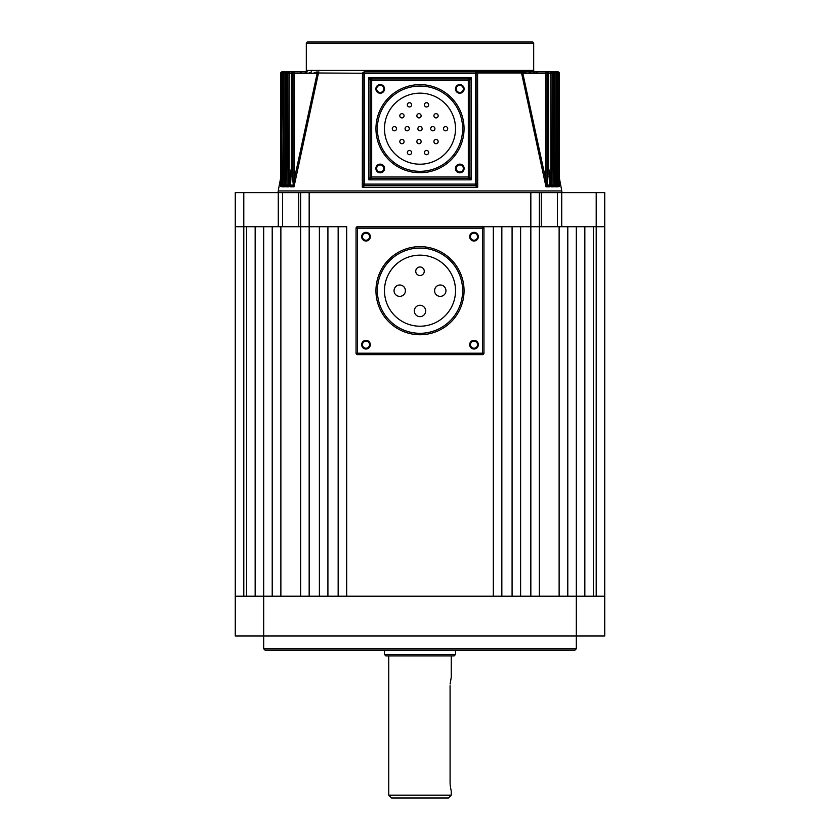 <?xml version="1.0" encoding="UTF-8"?>
<svg xmlns="http://www.w3.org/2000/svg" width="840" height="840" viewBox="0 0 840 840"><rect width="100%" height="100%" fill="white"/><g stroke="black" fill="none" stroke-linecap="round" stroke-linejoin="round"><path stroke-width="1.26" d="M469.665 344.683A4.337 4.337 0 0 0 474.002 349.02A4.337 4.337 0 0 0 478.338 344.683A4.337 4.337 0 0 0 474.002 340.347A4.337 4.337 0 0 0 469.665 344.683M470.453 344.683A3.549 3.549 0 0 0 474.002 348.233A3.549 3.549 0 0 0 477.55 344.683A3.549 3.549 0 0 0 474.002 341.135A3.549 3.549 0 0 0 470.453 344.683M361.662 344.683A4.337 4.337 0 0 0 365.999 349.02A4.337 4.337 0 0 0 370.335 344.683A4.337 4.337 0 0 0 365.999 340.347A4.337 4.337 0 0 0 361.662 344.683M362.45 344.683A3.549 3.549 0 0 0 365.999 348.233A3.549 3.549 0 0 0 369.548 344.683A3.549 3.549 0 0 0 365.999 341.135A3.549 3.549 0 0 0 362.45 344.683M361.662 236.68A4.337 4.337 0 0 0 365.999 241.017A4.337 4.337 0 0 0 370.335 236.68A4.337 4.337 0 0 0 365.999 232.355A4.337 4.337 0 0 0 361.662 236.68M362.45 236.68A3.549 3.549 0 0 0 365.999 240.24A3.549 3.549 0 0 0 369.548 236.68A3.549 3.549 0 0 0 365.999 233.132A3.549 3.549 0 0 0 362.45 236.68M469.665 236.68A4.337 4.337 0 0 0 474.002 241.017A4.337 4.337 0 0 0 478.338 236.68A4.337 4.337 0 0 0 474.002 232.355A4.337 4.337 0 0 0 469.665 236.68M470.453 236.68A3.549 3.549 0 0 0 474.002 240.24A3.549 3.549 0 0 0 477.55 236.68A3.549 3.549 0 0 0 474.002 233.132A3.549 3.549 0 0 0 470.453 236.68M445.956 290.682A5.681 5.681 0 0 0 440.276 285.002A5.681 5.681 0 0 0 434.584 290.682A5.681 5.681 0 0 0 440.276 296.373A5.681 5.681 0 0 0 445.956 290.682M425.681 310.957A5.681 5.681 0 0 0 420 305.277A5.681 5.681 0 0 0 414.32 310.957A5.681 5.681 0 0 0 420 316.638A5.681 5.681 0 0 0 425.681 310.957M405.416 290.682A5.681 5.681 0 0 0 399.725 285.002A5.681 5.681 0 0 0 394.044 290.682A5.681 5.681 0 0 0 399.725 296.373A5.681 5.681 0 0 0 405.416 290.682M424.263 271.246A4.263 4.263 0 0 0 420 266.984A4.263 4.263 0 0 0 415.737 271.246A4.263 4.263 0 0 0 420 275.51A4.263 4.263 0 0 0 424.263 271.246M384.479 290.682A35.522 35.522 0 0 0 420 326.214A35.522 35.522 0 0 0 455.522 290.682A35.522 35.522 0 0 0 420 255.161A35.522 35.522 0 0 0 384.479 290.682M462.63 290.682A42.63 42.63 0 0 0 420 248.052A42.63 42.63 0 0 0 377.37 290.682A42.63 42.63 0 0 0 420 333.312A42.63 42.63 0 0 0 462.63 290.682M530.838 192.633L530.838 226.737L520.611 226.737L520.611 596.211L530.838 596.211L530.838 226.737L539.364 226.737L482.528 226.737A1.418 1.418 0 0 1 483.945 228.155L483.945 353.209A1.418 1.418 0 0 1 482.528 354.627L357.473 354.627A1.418 1.418 0 0 1 356.055 353.209L356.055 228.155A1.418 1.418 0 0 1 357.473 226.737L482.528 226.737A1.418 1.418 0 0 1 483.945 228.155L357.473 228.155L357.473 353.209L482.528 353.209L482.528 226.737L493.322 226.737L493.322 596.211L346.679 596.211L346.679 226.737L300.636 226.737L309.162 226.737L309.162 596.211L319.389 596.211L319.389 226.737L309.162 226.737L309.162 192.633L541.296 192.633L541.296 226.737L539.364 226.737L539.364 596.211M576.313 648.784L574.896 650.212L265.104 650.212L263.687 648.784L576.313 648.784L576.313 635.996L235.263 635.996L235.263 596.211L263.687 596.211L263.687 226.737L255.161 226.737L255.161 596.211M263.687 648.784L263.687 596.211L604.737 596.211L604.737 635.996L576.313 635.996L576.313 226.737L584.84 226.737L584.84 596.211M448.423 798L391.577 798L388.742 795.154L451.259 795.154L448.423 798M450.125 684.023L451.259 677.208L451.259 655.893M420 655.893L454.104 655.893L455.522 654.476L384.479 654.476L385.896 655.893L420 655.893M450.082 685.734L450.082 782.365C451.374 793.37 451.374 793.37 450.082 782.365L450.177 784.812M450.188 784.896L450.681 788.403M450.692 788.476L451.091 790.24M235.263 596.211L235.263 226.737L246.635 226.737L246.635 596.211M567.788 596.211L567.788 226.737L559.125 226.737L559.125 596.211M512.085 596.211L501.848 596.211L501.848 226.737L512.085 226.737L512.085 596.211M338.153 596.211L327.915 596.211L327.915 226.737L338.153 226.737L338.153 596.211M559.125 226.737L539.364 226.737L539.364 192.633M593.365 596.211L593.365 226.737L604.737 226.737L604.737 596.211L604.737 192.633L604.737 226.737L541.296 226.737M272.213 596.211L272.213 226.737L280.875 226.737L280.875 596.211M300.636 596.211L300.636 226.737L280.875 226.737M243.789 192.633L243.789 226.737L235.263 226.737L235.263 192.633L282.544 192.633L282.544 226.737L278.281 226.737L278.281 192.633M298.704 226.737L298.704 192.633L300.636 192.633L300.636 226.737L282.544 226.737M243.789 596.211L243.789 226.737L278.281 226.737M298.704 192.633L282.544 192.633M300.636 192.633L309.162 192.633M557.456 226.737L557.456 192.633L541.296 192.633M557.456 192.633L561.719 192.633L561.719 226.737M596.211 596.211L596.211 192.633L561.719 192.633M596.211 192.633L604.737 192.633M291.092 176.232L288.96 186.795L288.456 185.787L286.062 185.787L286.02 186.533L286.083 185.945M286.44 179.582L285.033 186.795L284.592 185.787L282.818 185.787L282.849 186.533L282.86 185.945M282.933 182.595L282.125 186.795L281.757 185.787L280.56 185.787L280.665 186.375M293.454 185.787L292.793 180.338L294.074 180.338L317.184 73.258L294.074 73.258L294.074 180.338L293.58 185.923L290.356 185.787L290.115 186.795L290.399 185.378M549.601 185.378L548.562 167.465L548.562 73.258A1.418 1.292 -90 0 0 547.271 71.841A1.418 1.418 0 0 1 548.688 73.258L550.841 73.258L550.841 71.841L551.88 71.841A1.418 1.418 0 0 1 553.308 73.258L553.224 73.258A1.418 1.344 -90 0 0 551.88 71.841L555.387 71.841A1.418 1.418 0 0 1 556.815 73.258L556.763 73.258A1.418 1.376 -90 0 0 555.387 71.841L557.875 71.841A1.418 1.418 0 0 1 559.293 73.258A1.418 1.397 -90 0 0 557.875 71.841L557.34 71.841L557.875 71.841M553.917 185.923L553.224 168.703L553.224 73.258L552.163 73.258L552.048 185.052L553.823 185.052L553.938 185.787L551.428 185.923L550.841 179.12L552.163 179.12M557.12 186.144L556.763 73.258L555.975 73.258L555.86 185.052L557.151 185.052L557.183 185.787L555.303 185.934L554.61 177.902L555.975 177.902M559.335 186.375L559.44 185.787L558.138 185.934L557.34 176.684L558.736 176.684L558.631 185.052L559.493 185.052L559.314 177.597M559.356 186.533L557.875 186.795L557.067 182.595L558.138 185.934M557.151 186.533L557.141 185.945L557.151 186.533M557.246 186.795L554.967 186.795L553.56 179.582L554.967 186.795L555.303 185.934M553.98 186.533L553.917 185.945L553.98 186.533M554.085 186.795L551.04 186.795L548.909 176.232L551.04 186.795L551.428 185.923M546.546 185.787L545.926 180.338L547.207 180.338L547.102 185.052L549.433 185.052L549.644 185.787L546.546 185.787L547.102 185.052M549.759 186.533L549.644 185.945L549.759 186.533M549.885 186.795L545.99 186.795L546.42 185.923M290.367 185.64L291.312 167.465L291.312 73.258A1.418 1.418 0 0 1 292.73 71.841L304.899 71.841A1.418 1.418 0 0 0 306.317 70.423L533.683 70.423A1.418 1.418 0 0 0 535.101 71.841L475.419 71.841L477.593 73.521L477.687 187.215L475.419 185.525L364.581 185.525L362.313 187.215L362.46 72.996L364.581 71.841L550.841 71.841A1.418 1.334 90 0 1 552.163 73.258L550.841 73.258L550.841 179.12L548.699 168.578M293.58 185.923L294.01 186.795L290.115 186.795M455.459 88.893A4.337 4.337 0 0 0 459.784 93.23A4.337 4.337 0 0 0 464.121 88.893A4.337 4.337 0 0 0 459.784 84.556A4.337 4.337 0 0 0 455.459 88.893M456.236 88.893A3.549 3.549 0 0 0 459.784 92.453A3.549 3.549 0 0 0 463.344 88.893A3.549 3.549 0 0 0 459.784 85.344A3.549 3.549 0 0 0 456.236 88.893M455.459 168.472A4.337 4.337 0 0 0 459.784 172.809A4.337 4.337 0 0 0 464.121 168.472A4.337 4.337 0 0 0 459.784 164.136A4.337 4.337 0 0 0 455.459 168.472M456.236 168.472A3.549 3.549 0 0 0 459.784 172.022A3.549 3.549 0 0 0 463.344 168.472A3.549 3.549 0 0 0 459.784 164.923A3.549 3.549 0 0 0 456.236 168.472M375.879 168.472A4.337 4.337 0 0 0 380.216 172.809A4.337 4.337 0 0 0 384.542 168.472A4.337 4.337 0 0 0 380.216 164.136A4.337 4.337 0 0 0 375.879 168.472M376.656 168.472A3.549 3.549 0 0 0 380.216 172.022A3.549 3.549 0 0 0 383.764 168.472A3.549 3.549 0 0 0 380.216 164.923A3.549 3.549 0 0 0 376.656 168.472M375.879 88.893A4.337 4.337 0 0 0 380.216 93.23A4.337 4.337 0 0 0 384.542 88.893A4.337 4.337 0 0 0 380.216 84.556A4.337 4.337 0 0 0 375.879 88.893M376.656 88.893A3.549 3.549 0 0 0 380.216 92.453A3.549 3.549 0 0 0 383.764 88.893A3.549 3.549 0 0 0 380.216 85.344A3.549 3.549 0 0 0 376.656 88.893M286.052 185.525L286.692 168.703L286.692 73.258A1.418 1.418 0 0 1 288.12 71.841L289.159 71.841L288.12 71.841A1.418 1.344 90 0 0 286.776 73.258L286.178 185.052L287.952 185.052L287.837 73.258A1.418 1.334 -90 0 1 289.159 71.841L292.73 71.841A1.418 1.292 90 0 0 291.438 73.258L291.438 167.465L290.567 185.052L292.897 185.052M282.786 185.409L283.185 73.258A1.418 1.418 0 0 1 284.613 71.841L285.39 71.841L284.613 71.841A1.418 1.376 90 0 0 283.238 73.258L282.849 185.052L284.141 185.052L284.025 73.258A1.418 1.365 -90 0 1 285.39 71.841L289.159 71.841L289.159 179.12L291.302 168.578M282.125 71.841A1.418 1.397 90 0 0 280.728 73.258L280.728 171.171L280.707 73.258A1.418 1.418 0 0 1 282.125 71.841L285.39 71.841L285.39 177.902L286.681 171.35M560.396 192.633A1.418 1.418 0 0 0 561.792 190.942L559.346 177.954M279.605 192.633A1.418 1.418 0 0 1 278.208 190.942L561.792 190.942M533.683 70.423L533.683 43.418A1.418 1.418 0 0 0 532.266 42L307.734 42A1.418 1.418 0 0 0 306.317 43.418L306.317 70.423M424.41 152.554A2.131 2.131 0 0 1 426.542 150.423A2.131 2.131 0 0 1 428.673 152.554A2.131 2.131 0 0 1 426.542 154.686A2.131 2.131 0 0 1 424.41 152.554M433.913 141.582A2.131 2.131 0 0 1 436.044 139.451A2.131 2.131 0 0 1 438.175 141.582A2.131 2.131 0 0 1 436.044 143.714A2.131 2.131 0 0 1 433.913 141.582M447.709 128.688A2.131 2.131 0 0 0 445.578 126.556A2.131 2.131 0 0 0 443.447 128.688A2.131 2.131 0 0 0 445.578 130.82A2.131 2.131 0 0 0 447.709 128.688M434.921 128.688A2.131 2.131 0 0 0 432.789 126.556A2.131 2.131 0 0 0 430.657 128.688A2.131 2.131 0 0 0 432.789 130.82A2.131 2.131 0 0 0 434.921 128.688M422.132 128.688A2.131 2.131 0 0 0 420 126.556A2.131 2.131 0 0 0 417.869 128.688A2.131 2.131 0 0 0 420 130.82A2.131 2.131 0 0 0 422.132 128.688M416.861 141.582A2.131 2.131 0 0 1 418.992 139.451A2.131 2.131 0 0 1 421.124 141.582A2.131 2.131 0 0 1 418.992 143.714A2.131 2.131 0 0 1 416.861 141.582M407.358 152.554A2.131 2.131 0 0 1 409.49 150.423A2.131 2.131 0 0 1 411.621 152.554A2.131 2.131 0 0 1 409.49 154.686A2.131 2.131 0 0 1 407.358 152.554M399.808 141.582A2.131 2.131 0 0 1 401.94 139.451A2.131 2.131 0 0 1 404.072 141.582A2.131 2.131 0 0 1 401.94 143.714A2.131 2.131 0 0 1 399.808 141.582M409.343 128.688A2.131 2.131 0 0 0 407.211 126.556A2.131 2.131 0 0 0 405.08 128.688A2.131 2.131 0 0 0 407.211 130.82A2.131 2.131 0 0 0 409.343 128.688M438.175 115.784A2.131 2.131 0 0 0 436.044 113.652A2.131 2.131 0 0 0 433.913 115.784A2.131 2.131 0 0 0 436.044 117.915A2.131 2.131 0 0 0 438.175 115.784M428.673 104.822A2.131 2.131 0 0 0 426.542 102.69A2.131 2.131 0 0 0 424.41 104.822A2.131 2.131 0 0 0 426.542 106.953A2.131 2.131 0 0 0 428.673 104.822M421.124 115.784A2.131 2.131 0 0 0 418.992 113.652A2.131 2.131 0 0 0 416.861 115.784A2.131 2.131 0 0 0 418.992 117.915A2.131 2.131 0 0 0 421.124 115.784M411.621 104.822A2.131 2.131 0 0 0 409.49 102.69A2.131 2.131 0 0 0 407.358 104.822A2.131 2.131 0 0 0 409.49 106.953A2.131 2.131 0 0 0 411.621 104.822M404.072 115.784A2.131 2.131 0 0 0 401.94 113.652A2.131 2.131 0 0 0 399.808 115.784A2.131 2.131 0 0 0 401.94 117.915A2.131 2.131 0 0 0 404.072 115.784M396.554 128.688A2.131 2.131 0 0 0 394.422 126.556A2.131 2.131 0 0 0 392.291 128.688A2.131 2.131 0 0 0 394.422 130.82A2.131 2.131 0 0 0 396.554 128.688M384.479 128.688A35.522 35.522 0 0 0 420 164.209A35.522 35.522 0 0 0 455.522 128.688A35.522 35.522 0 0 0 420 93.156A35.522 35.522 0 0 0 384.479 128.688M462.63 128.688A42.63 42.63 0 0 0 420 86.048A42.63 42.63 0 0 0 377.37 128.688A42.63 42.63 0 0 0 420 171.318A42.63 42.63 0 0 0 462.63 128.688M280.655 177.954L278.208 190.942M545.99 186.795L521.545 72.996L522.816 73.258L545.926 180.338L545.926 73.258L522.816 73.258L521.22 71.852M318.78 71.852L317.184 73.258L318.37 73.521L294.01 186.795M288.96 186.795L285.915 186.795L286.083 185.923M285.033 186.795L282.755 186.795L282.881 186.144M553.319 171.35L554.61 177.902L554.61 73.258L553.308 73.258L553.308 168.703L553.949 185.525M556.836 174.059L557.34 73.258L557.214 185.409M292.793 180.338L292.793 73.258L282.66 73.258L283.164 174.059M280.476 185.283L280.707 171.171L280.507 185.052L281.369 185.052L281.264 73.258A1.418 1.397 -90 0 1 282.66 71.841L282.66 73.258L280.728 73.258M475.734 185.766A1.418 1.208 -0 0 0 476.847 184.59L477.687 187.215L362.313 187.215L363.153 184.559M364.581 185.525A1.418 1.418 0 0 1 363.153 184.107L475.419 184.107L475.419 73.258L364.581 73.258L364.581 185.525A1.418 1.418 0 0 1 363.153 184.107L363.153 73.258A1.418 1.418 0 0 1 364.581 71.841L364.035 71.957M477.593 73.521L476.847 73.258L476.847 184.107A1.418 1.418 0 0 1 475.419 185.525L475.419 184.107L476.847 184.107A1.418 1.418 0 0 1 475.419 185.525M469.739 80.367L469.739 176.999L471.156 179.844L468.321 178.416L371.679 178.416L368.844 179.844L370.262 176.999L370.262 80.367L368.844 77.522L371.679 78.95L468.321 78.95L471.156 77.522L469.739 80.367A1.418 1.418 0 0 0 468.321 78.95L468.321 80.367L371.679 80.367L371.679 176.999L468.321 176.999L468.321 80.367L469.739 80.367A1.418 1.418 0 0 0 468.321 78.95M559.293 73.258L559.272 171.171L559.272 73.258L557.34 73.258L557.34 71.841A1.418 1.397 90 0 1 558.736 73.258L558.736 176.684M554.61 71.841A1.418 1.365 90 0 1 555.975 73.258L554.61 73.258L554.61 71.841M548.562 73.258L545.926 73.258L545.926 71.841A1.418 1.281 90 0 1 547.207 73.258L547.207 180.338M522.732 72.996L521.545 72.996L521.168 71.841M476.847 73.258L475.419 71.841A1.418 1.418 0 0 1 476.847 73.258L475.419 73.258L475.419 71.841A1.418 1.418 0 0 1 476.847 73.258M521.545 72.996L476.816 72.996L475.839 71.904M318.832 71.841L318.455 72.996L363.153 73.258A1.418 1.418 0 0 1 364.581 71.841L364.581 73.258L362.407 73.521M292.793 73.258A1.418 1.281 -90 0 1 294.074 71.841L294.074 73.258L292.793 73.258M317.268 72.996L318.455 72.996M282.125 186.795L280.644 186.533M281.264 176.684L282.66 176.684L281.862 185.934M284.025 177.902L285.39 177.902L284.697 185.934M287.837 179.12L289.159 179.12L288.572 185.923M371.679 78.95A1.418 1.418 0 0 0 370.262 80.367L371.679 80.367L371.679 78.95A1.418 1.418 0 0 0 370.262 80.367M363.153 184.59A1.418 1.208 -0 0 0 364.266 185.766M370.262 176.999A1.418 1.418 0 0 0 371.679 178.416L371.679 176.999L370.262 176.999A1.418 1.418 0 0 0 371.679 178.416M468.321 178.416A1.418 1.418 0 0 0 469.739 176.999L468.321 176.999L468.321 178.416A1.418 1.418 0 0 0 469.739 176.999M281.757 185.787L281.369 185.052M280.56 185.787L280.507 185.052L280.56 185.787M284.592 185.787L284.141 185.052M282.818 185.787L282.849 185.052L282.818 185.787M288.456 185.787L287.952 185.052M286.062 185.787L286.178 185.052L286.062 185.787M290.356 185.787L290.567 185.052L290.356 185.787M559.44 185.787L559.493 185.052L559.44 185.787M558.243 185.787L558.631 185.052M555.408 185.787L555.86 185.052M551.544 185.787L552.048 185.052M464.048 290.682A44.048 44.048 0 0 1 420 334.74A44.048 44.048 0 0 1 375.953 290.682A44.048 44.048 0 0 1 420 246.635A44.048 44.048 0 0 1 464.048 290.682M357.473 226.737L357.473 228.155L356.055 228.155A1.418 1.418 0 0 1 357.473 226.737M356.055 353.209L357.473 353.209L357.473 354.627A1.418 1.418 0 0 1 356.055 353.209M482.528 353.209L483.945 353.209A1.418 1.418 0 0 1 482.528 354.627L482.528 353.209M464.048 128.688A44.048 44.048 0 0 1 420 172.736A44.048 44.048 0 0 1 375.953 128.688A44.048 44.048 0 0 1 420 84.63A44.048 44.048 0 0 1 464.048 128.688M533.683 43.418L306.317 43.418M368.844 179.844L368.844 77.522L471.156 77.522L471.156 179.844L368.844 179.844M362.46 72.996L363.185 72.996M455.522 650.212L455.522 654.476M451.259 790.892L451.259 795.154M388.742 655.893L388.742 795.154M384.479 650.212L384.479 654.476M300.416 72.996L301.812 71.841M313.971 72.922L317.173 71.841M363.709 72.145L364.581 71.841M526.029 72.922L522.827 71.841M531.289 73.111L528.486 71.841L531.289 73.111M535.091 73.08L532.728 71.841M537.695 73.048L535.689 71.841M308.711 73.111L311.514 71.841L308.711 73.111M304.909 73.08L307.272 71.841M280.707 172.21L280.697 173.849M280.686 175.812L280.665 177.524M559.346 177.849L559.314 175.98M559.303 173.849L559.293 172.274M559.293 171.171L559.524 185.293M549.633 185.64L548.688 167.465L548.688 73.258"/></g></svg>
